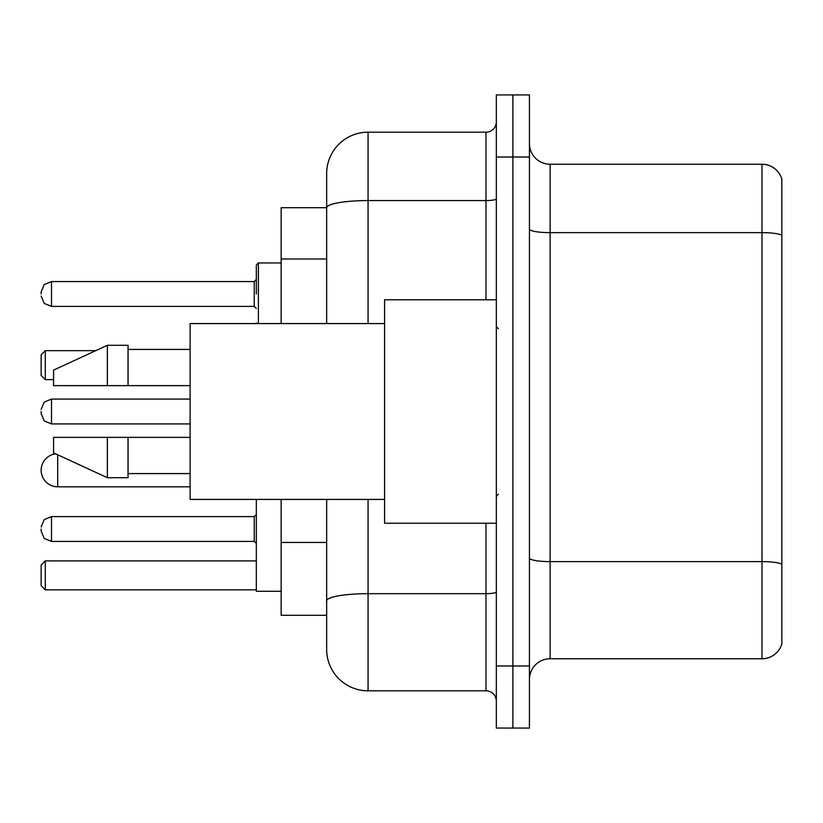 <?xml version="1.0" encoding="UTF-8"?>
<svg xmlns="http://www.w3.org/2000/svg" width="823" height="823" viewBox="0 0 823 823"><rect width="100%" height="100%" fill="white"/><g stroke="black" fill="none" stroke-linecap="round" stroke-linejoin="round"><path stroke-width="1.23" d="M326.669 207.705L281.157 207.705L281.157 323.573M368.056 499.427L368.056 690.816A41.376 41.376 0 0 1 326.669 649.429L326.669 615.295L281.157 615.295L281.157 499.427M326.669 649.429L326.669 499.427M496.331 665.982L496.331 728.057L512.883 728.057L512.883 665.982L512.883 728.057L529.436 728.057L529.436 665.982L512.883 665.982L512.883 157.018L512.883 665.982L496.331 665.982L496.331 157.018L512.883 157.018L512.883 94.943L512.883 157.018L529.436 157.018L529.436 665.982M529.436 157.018L529.436 94.943L496.331 94.943L496.331 157.018M368.056 690.816L485.981 690.816L485.981 523.222M326.669 247.62L326.669 173.571A41.376 41.376 0 0 1 368.056 132.184L485.981 132.184A10.349 10.349 0 0 0 496.331 121.845M326.669 608.053L326.669 553.828M326.669 323.573L326.669 207.756A41.376 7.181 180 0 1 368.056 200.575L485.981 200.575L485.981 132.184M326.669 173.571L326.669 196.327M496.331 701.155A10.349 10.349 0 0 0 485.981 690.816M781.85 564.485L781.85 643.843A20.688 20.688 0 0 1 761.985 658.75L550.124 658.75A20.688 20.688 0 0 0 529.436 679.438M781.85 179.157A20.688 20.688 0 0 0 761.985 164.25A20.688 20.688 0 0 1 781.85 179.157L781.85 643.843M781.85 235.234A20.688 3.59 180 0 0 761.985 232.642L761.985 164.25L550.124 164.25A20.688 20.688 0 0 1 529.436 143.562A20.688 20.688 0 0 0 550.124 164.25L550.124 658.75M55.635 453.833A16.553 16.553 0 0 0 41.15 470.262A16.553 16.553 0 0 1 55.635 453.833M256.323 499.427L256.323 591.295L281.157 591.295M45.286 589.844L41.15 585.709L41.15 565.02L45.286 560.885L45.286 589.844L256.323 589.844M45.286 560.885L256.323 560.885M45.286 379.64L41.15 375.504L41.15 354.806L45.286 350.67L45.286 379.64L53.567 379.64M45.286 350.67L95.705 350.67M190.113 486.815L57.703 486.815A16.553 16.553 0 0 1 41.15 470.262M496.331 299.778L384.598 299.778L384.598 523.222L496.331 523.222M384.598 323.573L190.113 323.573L190.113 499.427L384.598 499.427M107.36 385.637L53.567 385.637L53.567 370.124L107.36 345.29L107.36 385.637L190.113 385.637M107.36 345.29L128.049 345.29L128.049 385.637M190.113 437.363L128.049 437.363L128.049 477.71L107.36 477.71L107.36 437.363L53.567 437.363L53.567 452.876L107.36 477.71M53.567 437.363L67.26 437.363M128.049 437.363L107.36 437.363M41.15 529.014L41.15 531.092L41.15 529.014M41.15 411.5L41.15 413.568L41.15 411.5M256.323 293.986L256.323 265.016L256.323 293.986M41.15 293.986L41.15 291.908L41.15 293.986M326.669 258.998L281.157 258.998M326.669 542.45L281.157 542.45M496.331 591.891A10.349 1.8 0 0 1 485.981 593.681L368.056 593.681A41.376 7.181 180 0 0 326.669 600.872M368.056 132.184L368.056 323.573M485.981 299.778L485.981 200.575A10.349 1.8 0 0 0 496.331 198.775M781.85 564.197A20.688 3.59 180 0 0 761.985 561.615L761.985 232.642L550.124 232.642A20.688 3.59 0 0 1 529.436 229.051M761.985 658.75L761.985 561.615L550.124 561.615A20.688 3.59 0 0 1 529.436 558.025M57.703 486.815L57.703 454.79M254.256 516.607L51.499 516.607L44.236 519.58L41.15 526.946L44.236 519.58L51.499 516.607L44.236 519.58L41.15 526.946L44.236 519.58L51.499 516.607L44.236 519.58L41.15 526.946L44.236 519.58L51.499 516.607L44.236 519.58L41.15 526.946L44.236 519.58L51.499 516.607L44.236 519.58L41.15 526.946L44.236 519.58L51.499 516.607L44.236 519.58L41.15 526.946L44.236 519.58L51.499 516.607L51.499 541.431L254.256 541.431L254.256 516.607L256.323 514.54M190.113 399.083L51.499 399.083L51.499 423.917L44.236 420.944L41.15 413.568M281.157 262.949L258.391 262.949L258.391 323.573M254.256 281.569L51.499 281.569L51.499 306.393L254.256 306.393L254.256 281.569L256.323 279.501M498.399 328.737L496.331 326.669M128.049 349.425L190.113 349.425M128.049 473.575L190.113 473.575M498.399 494.263L496.331 496.331M51.499 541.431L44.236 538.458L41.15 531.092L44.236 538.458L51.499 541.431L44.236 538.458L41.15 531.092L44.236 538.458L51.499 541.431L44.236 538.458L41.15 531.092L44.236 538.458L51.499 541.431L44.236 538.458L41.15 531.092L44.236 538.458L51.499 541.431L44.236 538.458L41.15 531.092L44.236 538.458L51.499 541.431L44.236 538.458L41.15 531.092L44.236 538.458L51.499 541.431M254.256 541.431L256.323 543.499M51.499 423.917L190.113 423.917M51.499 399.083L44.236 402.056L41.15 409.432M256.416 323.573L256.323 322.945M51.499 306.393L44.236 303.42L41.15 296.054M51.499 281.569L44.236 284.542L41.15 291.908M254.256 306.393L256.323 308.46M258.391 262.949L256.323 265.016"/></g></svg>
